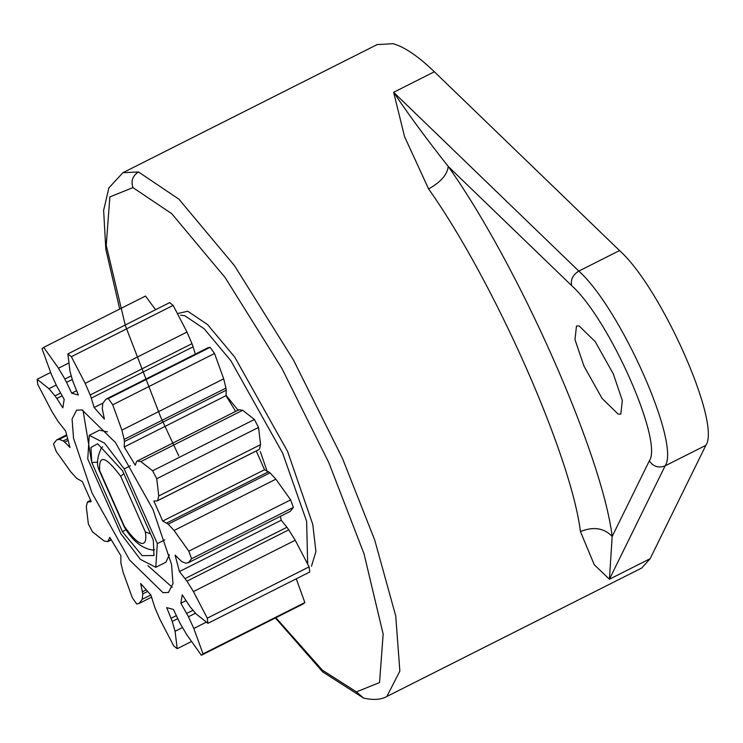 <?xml version="1.0" encoding="UTF-8"?>
<svg xmlns="http://www.w3.org/2000/svg" width="743" height="743" viewBox="0 0 743 743"><rect width="100%" height="100%" fill="white"/><g stroke="black" fill="none" stroke-linecap="round" stroke-linejoin="round"><path stroke-width="1.11" d="M641.729 568.014L650.134 558.708L705.85 445.345C721.434 423.603 661.298 287.885 619.541 250.567L434.358 71.774C418.188 56.208 404.406 46.837 393.019 43.688L377.063 44.626M434.358 71.774L393.632 92.299L404.573 136.693L428.627 188.982C493.631 280.631 570.893 454.985 580.441 531.57C593.443 526.341 604.031 527.967 612.186 536.455C601.876 453.741 518.438 265.437 448.224 166.451L571.636 285.609C609.214 319.193 663.341 441.333 649.317 460.901L612.186 536.455L609.418 579.234L665.124 465.861C680.709 444.128 620.572 308.41 578.816 271.093L619.541 250.567M583.933 366.048L602.071 398.415L618.204 414.167L620.823 414.037L622.318 400.514L613.365 374.035L595.236 341.669L579.094 325.917L576.475 326.047L574.989 339.57L583.933 366.048M101.262 448.038L102.701 446.784M91.751 462.452L90.962 447.481L97.639 443.757L122.586 470.83L153.309 540.161L153.987 555.55L142.117 555.643L122.474 531.784L91.751 462.452L97.723 462.22M90.627 500.373L87.368 502.194L86.309 506.652L88.333 523.88L92.457 531.812L104.178 541.034L107.846 541.582L109.797 537.365L120.84 555.643L120.905 563.203L123.18 572.481L132.338 597.827L136.74 604.013L139.08 603.455L142.266 599.285L142.777 593.908L140.678 583.496L150.913 595.097L154.888 607.635L159.884 619.253L173.713 645.908L177.215 648.685L175.069 631.281L172.274 621.417L177.735 618.668M172.274 621.417L166.701 607.607L173.388 609.427L180.187 623.572L186.577 634.411L201.372 655.252L203.043 653.877L193.793 628.457L188.453 616.746L180.883 603.242L182.23 594.781L190.05 606.743L196.115 613.904L207.91 623.34L207.288 618.185L193.421 591.558L186.957 581.147L179.434 571.553L175.079 555.095L181.812 561.671L185.926 563.231L188.462 562.674L191.573 558.736L293.383 507.423L290.272 511.36L188.462 562.674M256.261 450.964L264.536 469.734L270.015 472.836L275.857 479.17L290.643 499.863L293.383 507.423M191.573 558.736L188.833 551.176L174.057 530.483L168.206 524.149L162.736 521.047L153.847 500.996L156.987 500.958L258.787 449.645M162.736 521.047L264.536 469.734M580.441 531.57L594.27 564.754L609.418 579.234L650.134 558.708M428.627 188.982C440.859 182.007 447.388 174.503 448.224 166.451C426.993 139.582 408.789 114.868 393.632 92.299L578.816 271.093C572.862 274.78 570.475 279.619 571.636 285.609M146.102 589.914L142.498 591.725M147.532 591.512L142.777 593.908M130.452 465.74L124.192 468.889L104.652 443.218L89.271 435.314L99.451 430.188L107.382 431.859M89.271 435.314L87.758 458.998L120.868 533.725L140.408 559.395L155.789 567.299L157.312 543.616L164.853 539.817M124.192 468.889L157.312 543.616M177.215 648.685L191.304 641.59M122.474 531.784L126.059 529.499M98.494 468.527L99.701 470.663C98.531 454.112 105.543 456.016 120.728 476.365L123.83 473.635M150.485 533.79L145.359 531.96C146.622 540.421 145.219 544.21 141.151 543.328C136.861 541.944 131.26 536.251 124.332 526.248L124.211 526.815C132.477 540.885 142.062 548.64 152.974 550.089M171.122 618.25L176.305 615.641M111.125 539.669L107.846 541.582M201.372 655.252L303.181 603.938L304.844 602.564L203.043 653.877M296.281 578.797L304.844 602.564M188.453 616.746L195.455 613.216M186.725 613.439L192.901 610.328M180.883 603.242L185.982 600.669M67.511 438.797L63.248 440.943L59.134 439.382L56.598 439.94L53.487 443.887L56.227 451.438L71.012 472.13L76.854 478.464L82.334 481.566L91.213 501.618L87.368 502.194M207.91 623.34L309.72 572.026L309.097 566.872L207.288 618.185M186.957 581.147L288.767 529.833L295.222 540.245L309.097 566.872M185.128 578.583L286.937 527.27L288.767 529.833M179.434 571.553L281.235 520.239L286.937 527.27M67.966 440.497L64.725 442.131L63.248 440.943M50.589 372.503L37.15 379.274L37.772 384.428L51.648 411.055L58.103 421.467L65.635 431.061L69.981 447.518L64.725 442.131M188.833 551.176L290.643 499.863M168.206 524.149L270.015 472.836M60.573 393.066L55.019 395.87L48.954 388.71L37.15 379.274M166.757 523.026L268.567 471.712M62.143 395.805L56.858 398.471L55.019 395.87M155.566 309.71L145.498 296.058L43.688 347.362L42.026 348.736L51.276 374.156L56.607 385.868L64.186 399.381L62.83 407.833L56.858 398.471M156.987 500.958L157.692 500.42L158.761 495.962L156.736 478.733L258.536 427.429L260.561 444.658L259.502 449.106M156.736 478.733L152.603 470.802L140.882 461.579L137.214 461.031L239.023 409.718L242.692 410.275L254.412 419.489L258.536 427.429M152.603 470.802L254.412 419.489M71.152 375.884L64.873 379.051L58.483 368.203L43.688 347.362M136.536 461.635L135.263 465.248L124.22 446.98L226.03 395.666L235.624 411.418M238.345 410.331L239.023 409.718L238.345 410.331M72.238 379.515L66.582 382.366L64.873 379.051M76.585 390.716L71.681 393.186L66.582 382.366M124.22 446.98L124.397 441.537L226.197 390.224L226.03 395.666M124.397 441.537L124.155 439.41L225.965 388.097L226.197 390.224M124.155 439.41L121.88 430.132L112.732 404.786L214.532 353.482L223.689 378.819L225.965 388.097M173.156 305.392L186.985 332.056L191.982 343.675L90.182 394.979L85.176 383.369L71.356 356.705L173.156 305.392L169.655 302.615L67.845 353.928L70 371.333L72.786 381.196L78.368 395.007L71.681 393.186M112.732 404.786L108.32 398.601L105.98 399.158L102.794 403.328L102.293 408.706L104.382 419.117L94.147 407.517L102.868 403.124M108.32 398.601L210.13 347.297L214.532 353.482M105.98 399.158L207.789 347.845L210.13 347.297M191.982 343.675L193.115 346.814L91.305 398.127L90.182 394.979M193.115 346.814L195.325 354.132M94.147 407.517L91.305 398.127M172.237 587.267L147.857 565.618M91.389 460.586L83.002 410.21M169.348 554.789L165.977 562.172L155.789 567.299M71.356 356.705L67.845 353.928M153.012 509.587L171.549 564.429L172.989 583.617L168.466 592.44L163.033 592.7L129.616 560.083L92.048 493.027L73.511 438.184L72.08 418.996L76.603 410.173L82.027 409.913L115.444 442.531L153.012 509.587M280.343 516.376L281.235 520.239M307.667 563.872L306.627 521.326L282.674 453.202L230.859 360.717L204.167 328.777L184.766 315.719L180.614 315.218M238.076 410.182L226.039 395.295M267.461 472.269L260.291 451.54M177.661 313.518L187.765 311.243L207.538 324.552L234.742 357.104L287.56 451.373L312.775 524.372L315.924 551.566L311.475 566.222M154.563 549.671L153.244 550.08M275.402 617.944L322.694 671.904L363.531 698.048L356.426 691.863L322.388 670.167L275.867 617.702M178.775 455.905L160.609 416.897L125.381 325.694L106.23 245.301L109.862 196.904L132.969 187.607C130.814 180.948 132.653 175.729 138.495 171.967L122.892 172.729L108.877 187.905L103.639 210.343L105.812 249.239L119.716 309.051M705.85 445.345L665.124 465.861C658.632 468.322 653.357 466.66 649.317 460.901M132.969 187.607L171.772 213.715L225.157 277.603L281.764 368.166L328.796 462.573L364.014 553.776L383.165 634.16L379.534 682.566L356.426 691.863M363.531 698.048C373.385 700.296 381.168 699.767 386.871 696.47L399.864 671.115L395.74 615.975L374.723 540.04L342.477 458.394L293.485 360.049L234.528 265.715L178.914 199.17L138.495 171.967M150.801 594.985L142.266 599.285M175.069 631.281L182.434 627.575M145.359 531.96L120.728 476.365M99.701 470.663L124.332 526.248M193.793 628.457L206.034 622.29M193.421 591.558L295.222 540.245M66.684 435.574L59.134 439.382M174.057 530.483L275.857 479.17M56.208 385.05L48.954 388.71M158.761 495.962L260.561 444.658M140.882 461.579L242.692 410.275M68.486 363.16L58.483 368.203M121.88 430.132L223.689 378.819M186.985 332.056L85.176 383.369M139.08 603.455L151.544 597.177M124.211 526.806L98.745 469.344M108.014 541.517L111.255 539.882M87.832 501.739L90.618 500.336M56.598 439.94L66.536 434.934M157.228 500.875L259.038 449.561M137.046 461.097L238.856 409.783M98.503 468.564C96.469 463.521 97.444 456.611 101.429 447.815M122.892 172.729L377.407 44.45M641.385 568.191L386.871 696.47"/></g></svg>

